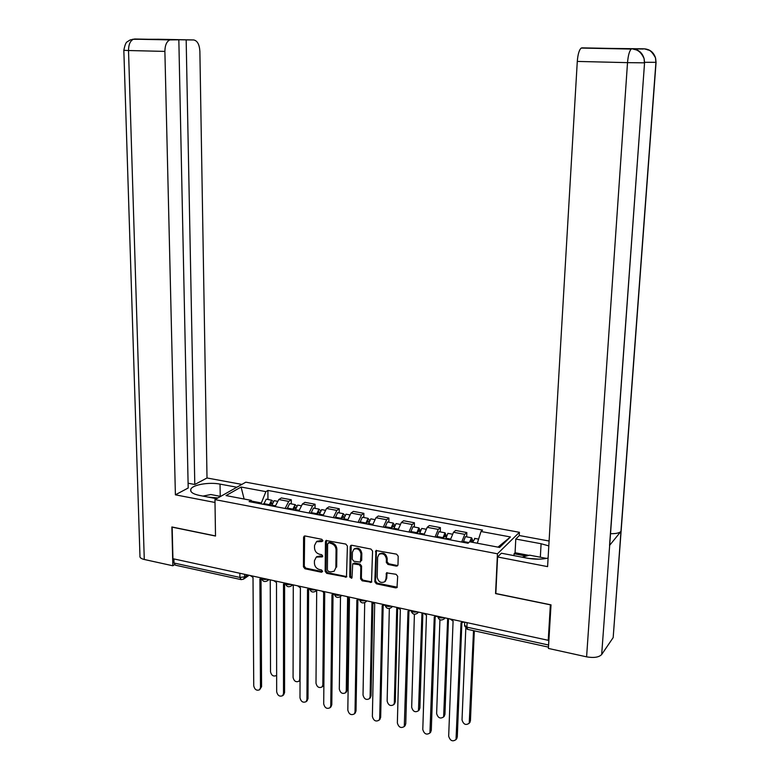 <?xml version="1.0" encoding="UTF-8"?>
<svg xmlns="http://www.w3.org/2000/svg" width="780" height="780" viewBox="0 0 780 780"><rect width="100%" height="100%" fill="white"/><g stroke="black" fill="none" stroke-linecap="round" stroke-linejoin="round"><path stroke-width="1.17" d="M322.871 540.676L321.779 539.292L305.136 535.987L304.2 536.133L303.576 537.322L303.44 566.816L304.98 568.776L321.497 572.257L322.608 571.34L321.516 569.966L319.371 569.507C316.339 568.562 314.691 566.465 314.418 563.228L314.428 560.771L316.251 557.105L322.345 556.861L322.735 556.062L321.652 554.678L319.488 554.239C316.456 553.303 314.798 551.207 314.515 547.95L314.535 545.474L316.475 541.7L321.76 541.612L322.871 540.676M396.279 566.114L397.517 565.812L397.985 564.759L398.2 556.189L396.581 554.161L375.96 550.534L374.819 581.812L376.409 583.82L395.733 587.896L397 587.564L397.683 576.313L396.074 574.294L386.529 572.861L385.944 578.984L384.745 581.753C380.835 583.42 378.329 581.89 377.198 577.161L377.618 557.291L379.002 554.336C382.902 552.854 385.369 554.424 386.402 559.065L386.324 562.399L387.933 564.418L396.279 566.114L397.81 565.432M497.455 553.8L495.563 593.59L550.368 604.841L548.242 640.312L172.936 558.714L172.166 527.143L215.514 536.045L214.968 499.609L497.455 553.8L519.412 532.301L245.807 482.177L214.968 499.609M347.402 546.068L345.813 544.069L326.03 540.511L325.435 541.681L325.153 571.379L326.713 573.349L346.476 577.044L347.402 546.068M351.839 545.269L370.968 549.071L372.567 551.08L371.514 582.26L362.164 580.817L360.584 578.828L360.799 566.699L359.209 564.7L352.716 563.813L351.994 577.522L351.653 578.273L349.762 577.044L350.21 546.624L350.776 545.474L351.839 545.269M519.236 535.626L519.412 532.301M548.242 640.312L548.847 639.551L548.525 646.288M240.64 579.511L175.422 565.188L174.008 563.014L239.899 577.434L244.676 576.859L247.494 574.928M173.911 558.928L174.008 563.014M285.119 508.462L288.736 501.394L278.782 499.531L275.135 506.561M278.782 499.531L281.356 497.942L291.291 499.795L291.291 503.89M288.736 501.394L291.291 499.795M315.042 508.355L315.071 504.231L304.96 502.349L302.445 503.958L298.857 511.075M309.017 513.006L312.575 505.859L315.071 504.231M339.212 512.899L339.261 508.745L328.975 506.825L326.518 508.472L322.998 515.668M333.343 517.627L336.833 510.403L339.261 508.745M363.802 517.53L363.88 513.337L353.408 511.387L351.019 513.065L347.568 520.338M358.098 522.337L361.52 515.024L363.88 513.337M388.83 522.239L388.927 518.017L378.281 516.029L375.96 517.735L372.577 525.086M383.292 527.124L386.646 519.733L388.927 518.017M414.316 527.026L414.433 522.775L403.591 520.748L401.349 522.493L398.034 529.932M408.944 532.009L412.22 524.53L414.433 522.775M440.252 531.901L440.398 527.621L429.361 525.554L427.186 527.329L423.959 534.865M435.065 536.971L438.262 529.405L440.398 527.621M466.664 536.874L466.84 532.555L455.598 530.458L453.511 532.262L450.352 539.877M461.672 542.032L464.782 534.368L466.84 532.555M261.358 503.938L261.358 502.954L251.813 501.15M252.749 502.3L251.179 500.36L226.024 495.592L241.088 487.032L265.892 491.634L261.358 502.954M477.302 543.221L481.006 531.492L482.557 530.088L267.91 490.435L265.892 491.634M481.006 531.492L510.442 536.952L499.629 547.453L469.677 541.778L468.049 543.25L249.073 501.608L251.179 500.36M267.94 499.502L267.91 490.435M241.088 487.032L244.111 499.015M497.971 547.141L510.442 536.952M322.813 541.037L320.434 540.589L316.973 541.349M316.836 556.676L320.307 555.935L322.686 556.393M304.629 535.977L304.288 566.202L305.828 568.152L322.559 571.642M326.459 540.335L325.981 570.755L327.541 572.715L346.817 576.635M328.741 543.017L327.629 543.952L327.376 570.034L328.458 571.418L330.74 571.896L334.171 571.223L335.858 567.684L336.063 549.812C335.79 546.517 334.113 544.411 331.042 543.475L328.809 542.578M334.171 571.223L335.858 567.684M329.579 542.412L331.87 542.87C334.942 543.806 336.619 545.912 336.882 549.198L336.677 567.06M352.716 563.813L354.627 562.965L360.009 564.067L361.589 566.056L361.384 578.175L362.963 580.174L371.816 581.87M351.215 545.279L350.561 576.4L351.956 577.814M361.013 554.034C360.038 549.549 357.659 547.96 353.866 549.257L352.385 552.298L352.277 559.27L353.857 561.259L360.37 562.126L361.013 554.034L361.813 553.42C360.848 548.935 358.469 547.346 354.676 548.642L354.539 548.75M360.37 562.126L360.896 561.025M361.813 553.42L361.696 560.391M379.002 554.336L379.782 553.712C383.682 552.23 386.149 553.8 387.182 558.431L387.104 561.756L388.713 563.774L397.049 565.471M385.388 581.207L386.724 578.331L385.944 578.984M387.007 572.608L386.724 578.331M376.409 550.309L375.599 581.158L377.188 583.167L397.283 587.194M271.537 505.879L274.17 500.672L274.843 500.799M270.25 579.871L270.523 671.824C271.45 675.49 273.361 676.738 276.266 675.587L276.647 675.168M270.026 505.586L271.381 502.388L272.113 503.149M268.993 505.391L271.625 500.194L273.049 501.433M263.62 504.367L266.263 499.18L266.945 499.307M250.351 575.542L253.012 577.463L253.744 685.893C254.699 689.637 256.649 690.924 259.594 689.764L260.471 687.629L259.896 578.965L261.739 578.858M261.027 579.053L261.573 686.692L259.594 689.764M295.113 510.364L297.697 505.099L298.36 505.216M293.27 584.883L293.075 677.489C294.04 681.242 296.01 682.49 298.974 681.223L299.793 679.175L300.398 587.788L299.988 697.817C301.031 701.756 303.089 703.024 306.169 701.63L306.93 699.611L307.525 589.339L309.767 589.066M293.534 510.061L294.869 506.825L295.62 507.829M292.529 509.867L295.113 504.611L296.536 505.976M287.06 508.833L289.663 503.587L290.326 503.704M319.108 514.927L321.643 509.603L322.276 509.72M316.69 590.372L315.998 683.241C317.011 687.102 319.04 688.331 322.072 686.946L322.832 684.957L323.661 592.742M317.45 514.605L318.767 511.339L319.507 512.694M316.465 514.42L319.01 509.106L320.424 510.617M310.908 513.367L313.462 508.063L314.106 508.18M324.685 593.083L323.846 684.031L322.91 686.176M220.223 496.324L220.048 484.117C209.059 481.894 192.387 484.78 190.807 489.274C189.959 491.956 192.835 494.013 199.456 495.427L216.567 498.703M220.048 484.117L236.847 487.237M241.868 484.399L207.012 477.984L194.795 484.487L186.166 39.877L193.713 39.955L157.784 39.244M188.097 483.229L194.795 484.487M166.247 39.556L178.834 39.8L188.195 488.007L175.393 494.822L164.882 51.402L128.515 50.524L144.28 559.484L172.838 565.773L171.873 526.968L215.504 535.928L214.997 502.466L175.393 494.822M207.012 477.984L199.875 51.275C199.417 44.46 197.359 40.687 193.713 39.955M144.28 559.484C140.985 558.685 139.552 557.495 139.961 555.935L123.835 50.359M174.496 564.749L172.838 565.773M178.834 39.8L169.884 39.897C166.657 41.408 164.989 45.24 164.882 51.402M166.247 39.487L186.166 39.877M132.434 39.302L157.492 39.263M157.131 39.263L157.852 39.253M609.814 543.562L601.673 654.527C598.942 657.335 593.921 658.106 586.599 656.848L548.399 648.433L551.021 604.851L495.846 593.521L497.581 556.978L501.394 553.215L527.319 558.178C534.895 559.523 541.817 559.494 548.087 558.08M548.808 545.893L541.096 543.738L515.785 539.038L519.334 535.538L549.091 541.018M497.581 556.978L547.589 566.621L577.288 61.425C577.863 54.298 579.169 49.842 581.207 48.067L644.153 48.828C649.876 49.257 653.65 52.25 655.483 57.788C650.091 48.292 648.258 50.651 646.844 49.501L644.143 48.828M513.991 555.623L514.088 553.751L515.083 552.747L515.785 539.038M613.314 635.749L620.958 531.414C619.281 533.052 615.81 533.803 610.525 533.666M601.673 654.527L613.021 637.816M644.563 62.751L609.55 545.434L620.958 531.414L655.922 62.39L655.483 57.788M643.227 49.023L632.268 48.848C638.391 49.335 642.33 52.601 644.105 58.656C639.756 48.867 634.257 49.764 634.54 49.433L632.258 48.848M629.187 48.789L629.723 49.023M515.083 552.747L528.889 555.37M526.276 556.072L514.088 553.751M586.599 656.848L627.52 62.644L644.417 62.839L644.105 58.656M202.946 496.099L210.805 494.53L220.643 496.402M217.932 497.933L208.143 497.094M522.132 557.183L529.61 555.175L546.585 558.412M539.009 559.163L528.733 558.431M273.799 580.642L276.5 582.582L276.666 691.811C277.67 695.643 279.669 696.93 282.682 695.653L283.501 693.566L283.501 584.103L285.538 583.918M284.612 584.21L284.583 692.611L283.647 694.804M308.597 589.456L307.993 698.636L307.047 700.82M297.658 585.829L300.163 587.74M343.512 519.568L346.008 514.186L346.622 514.293M341.786 519.236L343.073 515.931L343.902 517.374M340.499 596.476L339.31 689.101C340.382 693.059 342.459 694.278 345.56 692.757L346.261 690.846L347.597 597.607M340.831 519.051L343.337 513.679L344.721 515.365M335.176 517.978L337.681 512.616L338.305 512.733M348.582 598.221L347.246 689.9L346.31 692.035M342.196 517.052L343.941 517.247M368.365 524.287L370.802 518.846L371.397 518.953M366.551 523.946L367.819 520.601L368.745 522.073M364.709 602.648L363.022 695.058C364.153 699.124 366.298 700.323 369.447 698.656L370.09 696.832L371.972 602.199M365.635 523.77L368.082 518.329L369.447 520.25M359.873 522.678L362.329 517.247L362.934 517.364M372.908 603.193L371.046 695.867L370.11 697.993M366.961 521.742L368.833 521.781M393.656 529.103L396.045 523.594L396.62 523.702M391.755 528.742L393.003 525.359L394.036 526.861M389.337 608.556L387.133 701.113C388.333 705.295 390.536 706.475 393.744 704.652L394.329 702.917L396.757 607.376M390.877 528.567L393.276 523.068L394.602 525.271M385.008 527.456L387.416 521.966L388.001 522.083M397.663 607.883L395.255 701.942L394.31 704.048M392.174 526.51L394.173 526.383M321.935 591.113L324.724 593.083L323.7 703.94C324.802 707.977 326.918 709.234 330.057 707.704L330.769 705.764L331.978 594.672L334.425 594.272M333.021 594.789L331.802 704.769L330.856 706.943M346.651 596.486L349.479 598.484L347.822 710.161C348.991 714.314 351.166 715.553 354.373 713.875L355.017 712.013L356.86 600.093L359.492 599.596M357.864 600.22L356.021 711.009L355.075 713.164M371.816 601.955L374.683 603.974L372.372 716.489C373.61 720.769 375.853 721.987 379.109 720.145L379.694 718.38L382.2 605.611L384.988 605.017M383.165 605.738L380.669 717.356L379.714 719.501M419.396 533.998L421.736 528.421L422.292 528.528M417.417 533.617L418.645 530.205L419.786 531.736M414.404 614.269L411.674 707.275C412.942 711.575 415.204 712.735 418.47 710.736L421.98 612.865M416.569 533.462L418.918 527.894L420.196 530.478M410.602 532.321L412.961 526.773L413.517 526.88M422.867 613.051L419.884 708.113L418.938 710.219M417.836 531.365L419.991 531.043M397.43 607.523L400.335 609.57L397.361 722.933C398.668 727.34 400.978 728.53 404.293 726.511L407.989 611.237L410.953 610.535M408.925 611.364L405.756 723.811L404.8 725.956M445.624 538.98L447.905 533.344L448.432 533.442M443.547 538.59L444.746 535.139L446.004 536.708M439.93 619.768L436.625 713.544C437.98 717.971 440.32 719.101 443.625 716.917L447.661 618.442M442.738 538.434L445.029 532.808L446.267 535.811M436.654 537.274L438.965 531.658L439.491 531.765M448.5 618.628L444.941 714.392L443.986 716.489M443.966 536.318L445.322 536.572L446.228 535.801M423.511 613.197L426.465 615.264L422.789 729.495C424.183 734.029 426.562 735.189 429.926 732.986L434.265 616.96L437.336 616.2M435.152 617.097L431.291 730.382L430.326 732.517M472.582 542.324L475.049 538.453M470.418 541.915L471.334 540.16L471.871 541.603L472.709 541.759M465.796 628.397L462.023 719.92C463.476 724.483 465.874 725.575 469.228 723.197L473.519 630.669M463.193 542.324L465.436 536.64L465.952 536.737M469.648 541.798L471.617 537.8L472.963 540.852M474.318 630.844L470.438 720.788L469.482 722.875M470.574 541.359L471.871 541.603L472.738 540.813M450.079 618.969L453.082 621.056L448.675 736.174C450.167 740.844 452.615 741.975 456.027 739.557L461.019 622.791L464.159 622.03M461.867 622.928L457.275 737.081L456.31 739.206M244.647 574.304L244.676 576.859L243.526 579.15L241.195 579.637L239.899 577.434L239.86 573.261M438.262 529.405L427.186 527.329M412.22 524.53L401.349 522.493M386.646 519.733L375.96 517.735M361.52 515.024L351.019 513.065M336.833 510.403L326.518 508.472M312.575 505.859L302.445 503.958M464.782 534.368L453.511 532.262M261.622 578C262.099 579.365 263.952 579.764 267.169 579.199M268.076 579.404L267.023 581.022C264.303 582.153 262.509 581.275 261.661 578.409M285.441 583.177C285.987 584.571 287.869 584.981 291.086 584.405M309.68 588.442C310.294 589.865 312.215 590.284 315.432 589.7M334.357 593.814C335.039 595.257 336.989 595.676 340.207 595.082M359.473 599.274C360.223 600.746 362.212 601.175 365.43 600.571M385.047 604.832C385.876 606.333 387.894 606.772 391.111 606.148M411.089 610.496C411.996 612.027 414.053 612.475 417.271 611.842M437.619 616.258C438.604 617.818 440.7 618.277 443.918 617.633M291.974 584.6L290.979 586.17C288.2 587.399 286.377 586.531 285.49 583.576M316.3 589.885L315.364 591.406L317.099 590.06M341.055 595.267L340.187 596.729L341.786 595.423M366.269 600.746L365.469 602.131L366.922 600.892M391.93 606.323L391.219 607.62L392.515 606.46M418.06 612.008L417.232 613.402M444.688 617.799L443.878 619.164M467.074 622.664L466.889 627.139L548.515 645.011M464.704 622.148L464.578 625.19L466.889 627.139L467.717 629.392L548.476 647.137M320.434 540.589L319.595 541.183M322.462 556.374L321.633 556.988M320.307 555.935L319.469 556.55M322.335 571.623L321.497 572.257M305.828 568.152L304.98 568.776M304.288 566.202L303.44 566.816M304.424 536.737L303.576 537.322M322.598 541.018L321.76 541.612M346.174 576.635L345.355 577.278M327.541 572.715L326.713 573.349M325.981 570.755L325.153 571.379M326.264 541.086L325.435 541.681M336.882 549.198L336.063 549.812M331.87 542.87L331.042 543.475M371.114 581.88L370.325 582.533M362.963 580.174L362.164 580.817M361.384 578.175L360.584 578.828M361.589 566.056L360.799 566.699M360.009 564.067L359.209 564.7M354.627 562.965L353.818 563.589M350.561 576.4L349.762 577.044M351.019 546.019L350.21 546.624M388.713 563.774L387.933 564.418M387.104 561.756L386.324 562.399M387.182 558.431L386.402 559.065M386.841 573.271L386.061 573.914M396.494 587.223L395.733 587.896M377.188 583.167L376.409 583.82M375.599 581.158L374.819 581.812M376.223 551.031L375.433 551.655M271.635 505.108L275.281 505.801M270.445 503.461L271.918 503.743M263.718 503.597L269.09 504.621M260.471 687.629L261.573 686.692M295.22 509.584L299.013 510.305M293.953 507.917L295.503 508.209M287.157 508.053L292.627 509.087M319.205 514.137L323.154 514.888M317.86 512.441L319.488 512.752M311.015 512.577L316.573 513.64M323.846 684.031L322.832 684.957M134.686 39L171.015 39.721M169.884 39.897L133.595 39.175C130.28 40.657 128.593 44.441 128.515 50.524L123.835 50.31C124.849 45.094 125.989 42.247 127.247 41.779L130.153 39.946L134.755 39M581.89 47.853L631.888 48.838M640.936 48.77L643.783 48.818M581.207 48.067L631.264 49.062C629.401 50.875 628.154 55.399 627.52 62.644L577.288 61.425M540.335 557.212L541.096 543.738M656.068 62.312L644.572 62.302M283.501 693.566L284.583 692.611M306.93 699.611L307.993 698.636M343.619 518.768L347.724 519.548M335.283 517.189L340.938 518.261M347.246 689.9L346.261 690.846M368.472 523.487L372.733 524.297M359.98 521.879L365.742 522.971M371.046 695.867L370.09 696.832M393.764 528.294L398.19 529.133M385.115 526.646L390.985 527.767M395.255 701.942L394.329 702.917M330.769 705.764L331.802 704.769M355.017 712.013L356.021 711.009M379.694 718.38L380.669 717.356M419.513 533.179L424.106 534.056M410.709 531.511L416.686 532.642M419.884 708.113L418.987 709.108M404.81 724.854L405.756 723.811M445.731 538.161L450.508 539.068M436.771 536.455L442.845 537.615M444.941 714.392L444.073 715.416M430.375 731.455L431.291 730.382M463.31 541.495L468.829 542.548M470.438 720.788L469.599 721.822M456.398 738.163L457.275 737.081M267.189 580.905L269.012 579.599M291.086 586.092L292.841 584.785M309.738 588.832C310.664 591.874 312.536 592.732 315.364 591.406M334.415 594.175C335.39 597.324 337.321 598.172 340.187 596.729M359.541 599.615C360.575 602.872 362.544 603.71 365.469 602.131M385.115 605.153C386.217 608.527 388.245 609.346 391.219 607.62M411.157 610.798C412.337 614.299 414.424 615.098 417.446 613.197L418.577 612.125M437.687 616.541C438.945 620.178 441.1 620.948 444.161 618.852L445.117 617.896M464.568 625.823L467.298 629.294M249.142 575.279L243.73 579.014M317.314 541.106L316.475 541.7M317.09 556.501L316.251 557.105M328.877 542.529L328.039 543.133M354.676 548.642L353.866 549.257M385.515 581.1L384.745 581.753M274.17 500.672L277.134 501.228M266.263 499.18L271.625 500.194M297.697 505.099L300.836 505.684M289.663 503.587L295.113 504.611M300.007 680.306L298.974 681.223M321.643 509.603L324.948 510.217M313.462 508.063L319.01 509.106M323.076 686.01L322.072 686.946M190.846 491.254L190.807 489.274M156.4 39.429L155.191 39.604M613.178 637.572L656.068 62.38L655.619 58.363M609.687 545.24L644.553 62.829L644.221 59.251M282.682 695.653L283.764 694.697M306.169 701.63L307.223 700.654M346.008 514.186L349.489 514.839M337.681 512.616L343.337 513.679M346.544 691.811L345.56 692.757M370.802 518.846L374.468 519.538M362.329 517.247L368.082 518.329M370.402 697.691L369.447 698.656M396.045 523.594L399.896 524.316M387.416 521.966L393.276 523.068M394.68 703.667L393.744 704.652M330.057 707.704L331.09 706.709M354.373 713.875L355.368 712.861M379.109 720.145L380.084 719.111M421.736 528.421L425.782 529.181M412.961 526.773L418.918 527.894M419.367 709.732L418.47 710.736M404.293 726.511L405.239 725.468M447.905 533.344L452.147 534.144M438.965 531.658L445.029 532.808M444.493 715.894L443.625 716.917M429.926 732.986L430.843 731.913M474.542 538.356L478.598 539.117M465.436 536.64L471.617 537.8M470.067 722.153L469.228 723.197M456.027 739.557L456.904 738.475"/></g></svg>
